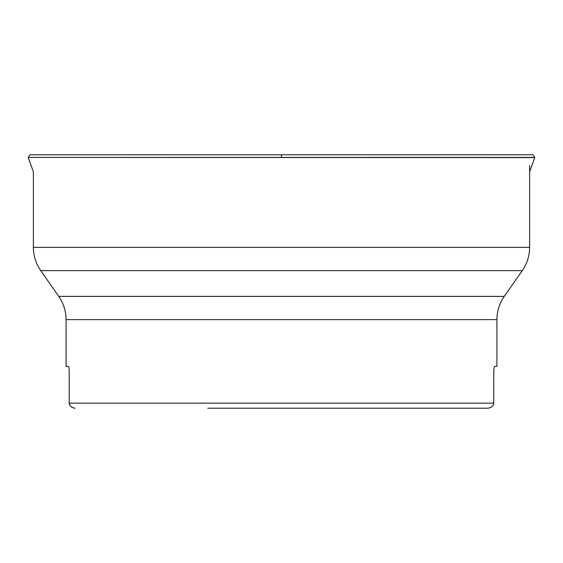 <?xml version="1.0" encoding="UTF-8"?>
<svg xmlns="http://www.w3.org/2000/svg" width="563" height="563" viewBox="0 0 563 563"><rect width="100%" height="100%" fill="white"/><g stroke="black" fill="none" stroke-linecap="round" stroke-linejoin="round"><path stroke-width="0.84" d="M68.834 367.231L68.404 366.4C68.876 366.696 69.15 368.385 69.214 371.474L69.038 368.392M68.404 366.4L66.075 366.4L66.075 319.629L496.925 319.629L496.925 366.4L494.595 366.4C494.124 366.696 493.85 368.385 493.786 371.474L493.681 404.164L493.786 403.15L69.214 403.15L69.319 404.164C70.143 406.458 72.078 407.809 75.118 408.217L73.992 408.105M69.214 371.474L69.214 403.15L69.735 405.029M355.309 408.217L487.882 408.217C490.887 407.837 492.822 406.486 493.681 404.164C492.857 406.458 490.922 407.809 487.882 408.217L207.691 408.217M72.859 407.753L71.867 407.239M71.037 406.613L70.312 405.867M494.011 368.04L493.786 371.474M534.794 157.605L28.15 157.415L30.078 154.783L532.922 154.783L534.85 157.415L529.621 171.778M281.5 157.605L281.5 154.783M522.281 270.627L504.258 296.37L58.742 296.37L40.719 270.627L522.281 270.627C527.116 263.625 529.558 255.869 529.621 247.368L33.379 247.368C33.442 255.869 35.884 263.625 40.719 270.627M534.85 157.415L28.15 157.415M28.206 157.605L33.379 171.778L33.379 247.368M529.621 165.409L529.621 247.368M504.258 296.37C499.43 303.373 496.981 311.128 496.925 319.629M58.742 296.37C63.57 303.373 66.019 311.128 66.075 319.629"/></g></svg>
